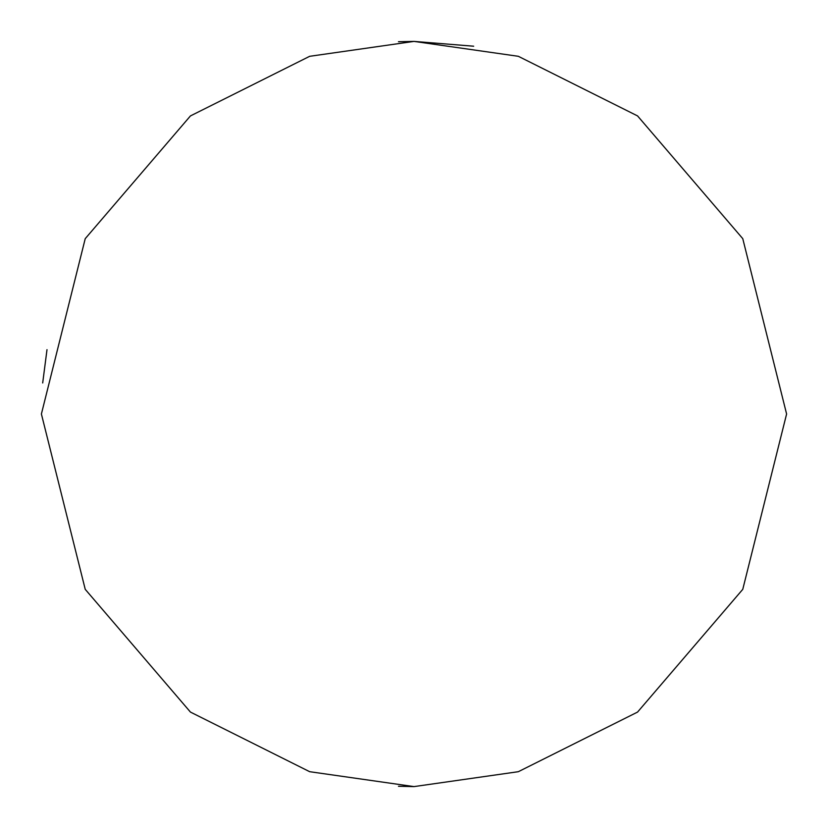 <?xml version="1.0" encoding="UTF-8"?>
<svg xmlns="http://www.w3.org/2000/svg" width="828" height="828" viewBox="0 0 828 828"><rect width="100%" height="100%" fill="white"/><g stroke="black" fill="none" stroke-linecap="round" stroke-linejoin="round"><path stroke-width="1.24" d="M414 786.6L309.672 771.696L190.44 712.08L85.232 589.339L41.4 414L85.232 238.661L190.44 115.92L309.672 56.304L414 41.4L518.328 56.304L637.56 115.92L742.768 238.661L786.6 414L742.768 589.339L637.56 712.08L518.328 771.696L414 786.6L398.475 786.279M398.475 41.721L414 41.4L473.678 46.213M46.999 349.675L42.694 382.95"/></g></svg>
